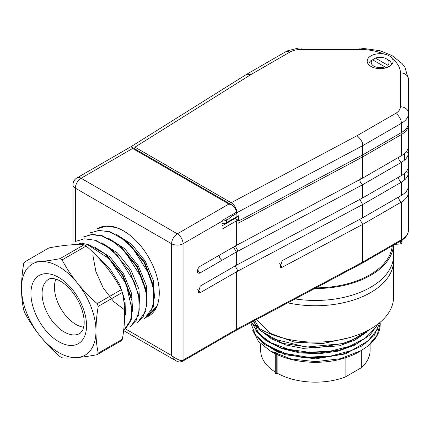 <?xml version="1.0" encoding="UTF-8"?>
<svg xmlns="http://www.w3.org/2000/svg" width="430" height="430" viewBox="0 0 430 430"><rect width="100%" height="100%" fill="white"/><g stroke="black" fill="none" stroke-linecap="round" stroke-linejoin="round"><path stroke-width="0.64" d="M393.59 245.068L393.59 255.318A78.185 45.139 180 0 1 295.152 298.92M315.926 287.847A76.97 44.441 0 0 0 392.257 245.836M314.61 288.546A78.185 45.139 0 0 0 393.536 245.1M277.893 354.96L277.893 373.557A54.691 31.573 -0 0 0 345.107 377.094L361.324 367.731A54.691 31.573 -0 0 0 370.09 350.579L370.09 344.204M361.324 367.731L361.324 350.52M260.714 343.855L260.714 350.579A54.691 31.573 -0 0 0 275.243 372.014M275.243 353.455A0.812 0.468 -0 0 0 275.259 353.546L275.243 353.455A0.812 0.468 -0 0 1 275.259 353.358L275.603 352.39A54.691 31.573 -0 0 0 277.893 353.713L276.216 353.981M277.893 354.712L277.893 353.713M345.107 357.905L345.107 377.094M277.893 373.557L276.216 373.756A0.812 0.468 180 0 1 275.243 373.299A0.812 0.468 180 0 1 275.259 373.208L275.259 353.723M262.875 342.565L285.23 354.718L315.464 358.856L345.731 353.842L368.134 340.872M253.877 320.909L257.747 331.729L267.379 341.259L281.698 348.59L299.495 352.874L318.926 353.761L337.958 351.165L354.642 345.166L367.494 336.454M254.7 320.474L260.532 330.358L271.265 338.759L285.821 344.984L303.08 348.37L339.383 345.833L355.013 340.055L367.113 331.82M256.377 319.576L270.685 333.46L294.34 342.135L322.516 343.608L349.305 337.674M371.724 328.305L347.924 342.635L315.099 348.069L282.456 343.339L258.86 329.686M378.142 323.93L370.176 334.814L356.852 343.78L339.587 350.058L319.936 352.901L299.893 352.116L281.311 347.908L266.057 340.544L255.592 330.831M379.851 322.548L374.401 335.185L361.931 345.962L344.059 353.745L322.946 357.69L300.984 357.228L280.618 352.611L264.214 344.269L253.915 333.266M306.3 341.829L306.251 342.183L306.251 341.823M252.663 330.24L258.505 341.479L270.346 351.004L291.078 358.964L315.62 361.657L340.232 358.749L361.157 350.617L368.241 345.79L377.131 335.212L380.206 323.629M250.642 322.634L255.592 335.174L267.852 345.989L286.041 353.616L307.848 357.169L330.643 356.067L351.477 350.525L367.8 341.146L377.755 329.058M251.512 322.167L258.21 333.411L271.045 342.774L288.503 349.327L308.783 352.235L329.805 351.24L349.348 346.381L365.242 338.147L375.917 327.397M253.103 321.323L260.763 330.842L272.797 338.743L306.096 347.107L342.468 343.629L358.023 337.598L370.112 329.246M287.788 302.844A78.185 45.139 0 0 0 387.935 277.463A78.185 45.139 0 0 0 393.59 260.612L393.59 296.996A78.185 45.139 180 0 1 387.935 313.846A78.185 45.139 180 0 1 323.903 341.866A78.185 45.139 180 0 1 250.894 322.5M270.352 347.418A57.523 33.212 0 0 0 279.511 352.718M364.764 343.817A57.523 33.212 0 0 0 366.043 342.522M270.336 351.02L271.862 351.901A61.576 35.55 0 0 0 358.942 351.901L361.162 350.622M368.241 345.79A64.817 37.421 0 0 0 380.222 324.118A64.817 37.421 0 0 0 380.206 323.301M235.167 265.917L237.908 271.018L362.667 204.546L362.667 217.774L401.378 195.424A24.306 14.034 0 0 0 408.5 185.502L408.5 172.269A24.306 14.034 180 0 1 401.378 182.191L362.667 204.546L359.808 199.45M182.492 361.324L179.493 362.071C177.891 361.727 176.488 361.168 175.279 360.404L171.602 355.54C173.838 357.206 181.089 362.146 183.062 360.173L236.339 329.412L362.667 262.101L401.378 239.746A24.306 14.034 0 0 0 408.5 229.824L408.5 192.119A24.306 14.034 180 0 1 401.378 202.041L362.667 224.39L362.667 262.101L362.264 263.112M401.378 175.58A24.306 14.034 0 0 0 408.5 165.657L408.5 152.424A24.306 14.034 180 0 1 401.378 162.346L362.667 184.701L362.667 197.929L401.378 175.58L401.378 162.346A4.053 2.338 60 0 1 398.519 157.385M359.802 219.3L362.667 224.39L282.225 267.256L280.086 267.39L282.225 260.639L362.667 217.774M401.378 155.73A24.306 14.034 0 0 0 408.5 145.808L408.5 124.641A24.306 14.034 180 0 1 401.378 134.563L362.667 156.912L362.667 178.084L401.378 155.73L401.378 134.563A2.429 1.403 -120 0 0 400.878 132.87M398.519 197.08A4.053 2.338 -120 0 0 401.378 202.041L401.378 239.746A2.429 1.403 60 0 1 400.878 240.859C405.775 238 408.317 234.318 408.5 229.824L408.5 172.269A4.053 3.306 0 0 1 406.162 171.661M408.5 111.881L408.5 172.269M237.908 271.018L200.246 292.696L198.273 292.851L200.246 286.079L236.339 265.24L362.667 197.929M236.339 271.857L236.339 329.412L235.946 330.417M400.05 244.068L400.588 241.681A1.618 1.15 2.4 0 0 402.066 240.617C402.125 242.789 401.453 243.934 400.045 244.047M360.711 177.843A4.053 2.338 60 0 0 360.001 181.068A4.053 2.338 60 0 0 362.667 184.701L236.339 252.007L200.246 272.846A4.053 2.338 -60 0 1 198.225 273.05A4.053 2.338 -60 0 1 197.601 269.803A4.053 2.338 -60 0 1 200.246 266.234L236.339 245.396L236.339 220.918L222.02 229.185L222.02 221.246L183.062 243.74A8.1 4.676 180 0 1 171.602 243.74A8.1 4.676 -60 0 1 177.332 233.818A8.1 4.676 60 0 1 183.062 243.74L183.062 360.173A2.429 1.403 60 0 1 182.578 361.27M236.339 265.24L236.339 252.007L233.495 247.035M236.339 245.396L362.667 178.084M401.378 132.58L362.667 154.929L362.667 145.668C362.985 142.652 361.114 139.325 357.056 135.676L395.654 113.391A8.1 4.676 -120 0 1 401.378 123.319L401.378 132.58A24.306 14.034 180 0 0 408.5 122.657L408.5 113.391A8.1 6.617 180 0 0 400.4 106.78L400.4 72.853A8.1 6.617 180 0 1 408.5 79.464L408.5 113.391A24.306 14.034 180 0 1 401.378 123.319L362.667 145.668L236.914 212.646L236.914 213.307L232.431 215.898L226.599 220.45L222.02 221.24L221.987 220.574L236.312 212.302A8.1 4.676 -120 0 0 234.705 207.4L232.135 205.11L131.816 147.178M130.274 147.108L131.575 147.049L132.644 148.479L81.082 178.246L177.332 233.818L228.894 204.046L232.135 205.11M362.162 155.198L362.667 156.912L238.172 223.251L237.908 220.079L236.339 220.918M222.02 225.879L234.758 218.553L237.908 220.079M97.331 228.841A50.638 29.235 60 0 1 101.942 226.723A50.638 29.235 60 0 1 116.326 227.545A50.638 29.235 60 0 1 123.48 230.84A50.638 29.235 60 0 1 159.283 292.857A50.638 29.235 60 0 1 156.375 307.504L147.7 316.093M125.882 310.831L125.356 310.535M149.635 313.997L156.988 306.101M156.375 307.504A50.638 29.235 60 0 1 146.431 317.173M128.049 233.812L123.539 230.888L116.326 227.545L106.183 226.218L97.502 228.744M83.683 327.235A30.363 17.533 60 0 1 75.927 324.435A30.363 17.533 60 0 1 55.905 279.124M40.124 336.056A52.664 30.406 60 0 1 21.5 288.062A52.664 30.406 60 0 1 40.119 261.574A52.664 30.406 60 0 1 77.357 283.069A52.664 30.406 60 0 1 95.976 331.057A52.664 30.406 60 0 1 77.362 357.55A52.664 30.406 60 0 1 40.124 336.056A129.462 102.098 35.1 0 0 59.942 356.572A59.958 34.615 -120 0 0 62.087 357.808A129.462 27.348 -21.2 0 0 77.362 357.55A129.462 27.348 -21.2 0 0 97.18 354.669A59.958 34.615 -120 0 0 98.25 353.148A129.462 74.75 -60 0 1 95.976 331.057A129.462 74.75 -60 0 1 98.25 306.348A59.958 34.615 -120 0 0 97.175 303.591A129.462 102.098 -144.9 0 1 77.357 283.069A129.462 102.098 -144.9 0 1 62.081 259.93A59.958 34.615 -120 0 0 59.937 258.693A129.462 27.353 158.8 0 1 40.119 261.574A129.462 27.353 158.8 0 1 24.843 261.832A59.958 34.615 -120 0 0 23.768 263.353A129.462 74.745 120 0 0 21.5 288.062A129.462 74.745 120 0 0 23.768 310.148A59.958 34.615 -120 0 0 24.843 312.916A129.462 102.098 35.1 0 0 40.124 336.056M98.25 353.148L122.356 339.232A59.958 34.615 60 0 1 121.281 340.754L97.18 354.669M97.175 303.591L121.281 289.675A59.958 34.615 60 0 1 122.351 292.432A129.462 74.75 -60 0 1 124.625 314.523A129.462 74.75 -60 0 1 122.356 339.232M122.351 292.432L98.25 306.348M59.937 258.693L84.044 244.777A59.958 34.615 60 0 1 86.183 246.014L62.081 259.93M86.183 246.014A129.462 102.098 -144.9 0 1 106 266.536A129.462 102.098 -144.9 0 1 121.281 289.675M24.843 261.832L48.945 247.916A129.462 27.353 158.8 0 1 68.762 245.035A129.462 27.353 158.8 0 1 84.044 244.777M80.281 244.584L80.684 243.041L78.045 244.562M154.553 298.194L153.3 280.398L145.184 260.999L131.693 244.288L115.928 234.135M147.13 303.252L146.307 285.456L138.229 265.675L124.619 248.615L108.564 238.29M140.003 306.644L138.911 289.073L130.774 269.701L117.524 252.985L101.77 242.794M132.666 311.32L131.58 293.48L123.55 273.878L109.978 256.995L94.057 246.707M125.447 315.018L125.039 300.575L119.583 284.348L110.016 268.965L97.664 256.989M106.57 255.355L122.797 274.834L131.472 297.936M121.109 246.938L137.337 266.455L146.006 289.514M128.35 242.826L144.62 262.236L153.274 285.343M125.882 310.868L113.762 301.645L103.216 287.933L95.901 271.647L92.901 255.355M101.942 226.723L97.997 228.464M144.969 318.119L153.284 306.762L153.73 288.079L144.157 262.488L126.205 241.063L109.543 231.464M137.686 322.403L145.904 310.971L146.469 292.25L136.864 266.718L118.959 245.154L102.313 235.753M102.179 235.715L92.106 234.345L82.925 237.124M130.946 326.246L138.809 314.803L139.175 296.501L129.57 270.889L111.633 249.491L94.992 239.881M123.646 330.487L131.532 318.99L131.94 300.688L122.324 275.06L104.425 253.576L87.731 244.149M80.684 243.041L87.215 244.374L109.231 258.801L126.151 283.94L132.193 310.567L130.365 321.398L125.409 329.058M75.669 241.38L84.339 238.811L94.498 240.166L106.248 246.014L117.589 255.716L134.638 282.612L138.745 296.91L139.25 309.928L136.229 320.329L129.898 326.897M82.952 237.172L91.644 234.619L101.776 235.952L113.504 241.794L124.856 251.507L141.938 278.446L146.044 292.782L146.523 305.794L143.486 316.163L137.186 322.699M90.225 232.947L98.921 230.41L109.053 231.749L120.798 237.607L132.128 247.304L149.178 274.13L153.327 288.568L153.816 301.607L150.763 311.949L144.464 318.496M368.51 64.462A12.964 7.482 180 0 1 368.811 64.134M391.472 64.134A12.964 7.482 180 0 1 391.768 64.462M389.306 66.451A12.964 7.482 180 0 1 375.18 68.069A12.964 7.482 180 0 1 367.177 61.157A12.964 7.482 180 0 1 383.823 53.981C388.156 54.846 391.074 56.529 392.568 59.034A12.964 7.482 180 0 1 393.106 61.157A12.964 7.482 180 0 1 389.306 66.451M247.019 74.223L251.066 74.487L134.939 147.157L130.731 146.904M134.939 147.157L231.179 202.724L357.056 135.676M236.914 212.646C236.559 208.448 234.651 205.137 231.179 202.724M236.564 217.338L236.914 216.618L238.537 215.752L238.537 221.047L237.967 220.767M236.247 211.721A1.618 0.935 60 0 1 236.914 213.307L236.914 216.618L226.599 222.568A1.618 0.935 -120 0 1 226.266 223.31L236.581 217.36M222.02 223.036A4.053 2.338 -0 0 0 226.599 222.568L226.599 220.45A1.618 0.758 -128 0 0 225.331 218.644M232.431 215.898L231.921 214.839M238.209 216.462L238.537 215.752M362.667 154.929L238.537 221.047M235.409 218.037L235.409 218.87M368.811 64.796A11.341 6.547 180 0 1 368.8 64.462A11.341 6.547 180 0 1 370.816 60.737L372.573 59.765L384.845 66.849L385.506 67.972M375.438 58.109L387.709 65.199A8.912 5.144 0 0 0 386.441 58.84A8.912 5.144 0 0 0 375.438 58.109L373.681 59.082L373.681 60.404M386.441 58.84L388.161 59.834A11.341 6.547 180 0 1 391.483 64.462A11.341 6.547 180 0 1 391.472 64.796M372.573 59.765A8.912 5.144 0 0 0 373.837 66.118A8.912 5.144 0 0 0 384.845 66.849M388.65 66.8L387.709 65.199M276.216 354.186L276.216 373.756M406.162 191.511A4.053 3.306 180 0 0 408.5 192.119L408.5 195.897M401.378 195.424L401.378 182.191A4.053 2.338 60 0 1 398.519 177.23M408.5 152.424A4.053 3.306 0 0 1 406.162 151.817M282.225 267.256L279.677 263.59M197.687 269.54A4.053 2.338 -120 0 0 200.246 272.846M222.025 260.284A4.053 2.338 60 0 1 219.16 255.312M197.736 289.385L200.246 292.696M228.894 204.046L132.644 148.479M130.311 147.087L77.029 177.848A8.1 4.676 60 0 1 81.082 178.246A8.1 4.676 120 0 0 75.352 188.173A8.1 4.676 180 0 1 72.982 184.862L72.982 243.251M238 251.109L235.258 246.019M125.651 329.009L171.602 355.54L171.602 243.74L75.352 188.173L75.352 241.563M408.5 124.641A2.429 1.983 180 0 0 408.382 124.033M399.346 241.741L400.588 241.681L400.615 241.015M45.042 308.138A31.239 18.033 -120 0 0 64.167 331.933A31.239 18.033 -120 0 0 80.356 333.126L82.85 329.88L83.968 325.617C84.5 321.785 84.049 317.195 82.608 311.852C80.018 302.989 75.556 295.141 69.23 288.304C65.14 284.085 61.21 281.209 57.432 279.683C53.288 278.258 50.525 278.049 49.138 279.059A31.239 18.033 -120 0 0 45.042 308.138M34.658 311.712A39.329 22.704 60 0 1 58.738 277.452A39.329 22.704 60 0 1 82.823 339.523A39.329 22.704 60 0 1 34.658 311.712M395.654 113.391A16.206 9.358 -0 0 0 400.4 106.78M408.5 79.464L404.99 67.44L402.19 63.64L391.95 55.551L379.9 50.659L359.888 47.977L359.888 49.461L301.124 49.461A16.206 9.358 -0 0 0 289.664 52.202L251.066 74.487M383.823 53.981A40.511 23.387 -0 0 0 359.888 49.461M400.4 72.853A40.511 23.387 0 0 0 392.568 59.034M359.888 47.977L301.124 47.977L301.124 49.461M301.124 47.977L298.329 48.085L287.439 50.847L285.611 51.799A8.1 4.676 60 0 1 289.664 52.202M275.243 373.299L275.243 353.713M393.59 260.612L393.461 257.898M404.447 173.414L404.447 180.03M404.447 153.564L404.447 160.18M362.146 263.224L235.817 330.536M400.878 240.859L362.184 263.203M235.855 330.514L182.556 361.286M77.029 177.848A8.1 8.1 0 0 0 72.982 184.862M175.284 360.404L123.636 330.589M402.088 240.112L402.066 240.601M399.873 244.057L394.907 244.304M124.211 302.129L124.673 304.87M106.565 255.345L104.425 253.566M113.837 251.142L111.698 249.368M138.761 293.728L139.223 296.469M121.115 246.944L118.976 245.165M146.039 289.524L146.501 292.266M128.393 242.74L126.253 240.967M145.023 318.221L144.485 318.528M90.698 232.641L90.209 232.92M137.686 322.452L137.208 322.731M130.457 326.628L129.924 326.94M76.174 241.026L75.642 241.332M285.611 51.799L246.954 74.116M246.825 74.196L130.758 146.834M236.554 217.37L238.123 216.537M222.02 223.67L223.74 223.939L226.266 223.31M391.483 64.779L391.483 64.462M368.8 64.779L368.8 64.462"/></g></svg>
